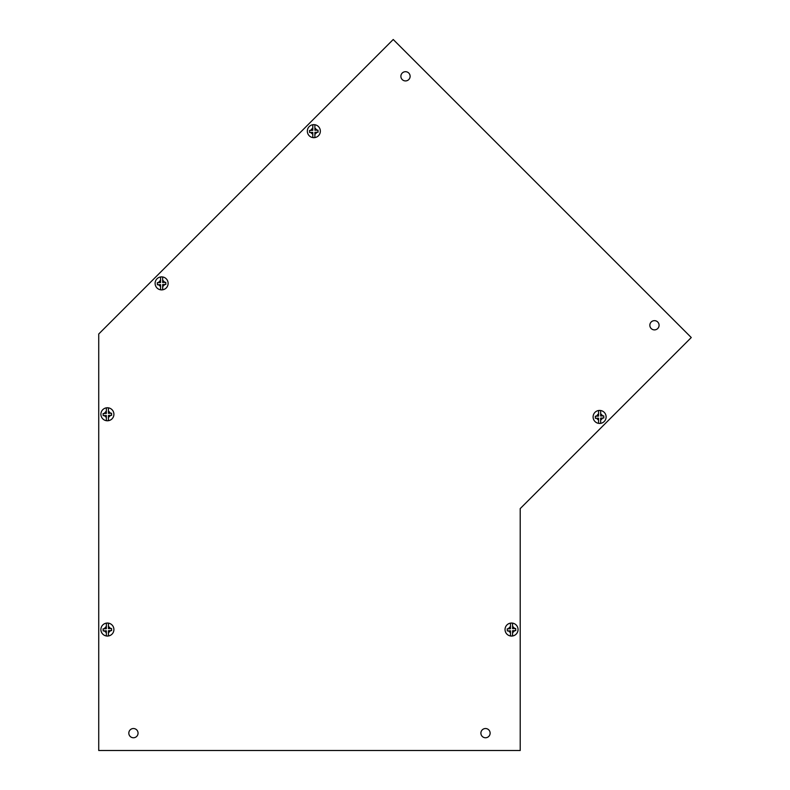 <?xml version="1.0" encoding="UTF-8"?>
<svg xmlns="http://www.w3.org/2000/svg" width="790" height="790" viewBox="0 0 790 790"><rect width="100%" height="100%" fill="white"/><g stroke="black" fill="none" stroke-linecap="round" stroke-linejoin="round"><path stroke-width="1.19" d="M691.27 337.537L393.232 39.5L98.73 334.002L98.73 750.5L520.215 750.5L520.215 508.592L691.27 337.537L520.58 508.227A1.254 1.254 0 0 0 520.215 509.115M138.053 733.15A4.612 4.612 0 0 1 133.431 737.761A4.612 4.612 0 0 1 128.819 733.15A4.612 4.612 0 0 1 133.431 728.528A4.612 4.612 0 0 1 138.053 733.15M490.126 733.15A4.612 4.612 0 0 1 485.514 737.761A4.612 4.612 0 0 1 480.893 733.15A4.612 4.612 0 0 1 485.514 728.528A4.612 4.612 0 0 1 490.126 733.15M410.119 76.314A4.612 4.612 0 0 1 405.507 80.926A4.612 4.612 0 0 1 400.885 76.314A4.612 4.612 0 0 1 405.507 71.692A4.612 4.612 0 0 1 410.119 76.314M659.077 325.273A4.612 4.612 0 0 1 654.456 329.884A4.612 4.612 0 0 1 649.844 325.273A4.612 4.612 0 0 1 654.456 320.651A4.612 4.612 0 0 1 659.077 325.273M111.548 628.504L111.627 630.588L108.447 630.716L108.447 635.93A6.468 6.468 0 0 1 106.364 635.93L106.364 630.795L103.184 630.924L103.095 628.84L106.364 628.712L106.364 623.172A6.468 6.468 0 0 1 108.447 623.172L108.447 628.633L111.548 628.504M100.893 629.551A6.508 6.508 0 0 1 107.401 623.043A6.508 6.508 0 0 1 113.908 629.551A6.508 6.508 0 0 1 107.401 636.059A6.508 6.508 0 0 1 100.893 629.551A6.508 6.508 0 0 0 107.401 636.059A6.508 6.508 0 0 0 113.908 629.551M110.64 628.544L108.447 626.332L108.447 623.172M104.29 630.874L106.364 632.77L106.364 635.92M103.213 628.84L103.125 629.551M317.985 130.123L318.064 132.207L314.884 132.325L314.884 137.539A6.468 6.468 0 0 1 312.8 137.539L312.8 132.414L309.621 132.532L309.532 130.459L312.8 130.33L312.8 124.79A6.468 6.468 0 0 1 314.884 124.781L314.884 130.241L317.985 130.123M307.33 131.16A6.508 6.508 0 0 1 313.837 124.652A6.508 6.508 0 0 1 320.345 131.16A6.508 6.508 0 0 1 313.837 137.667A6.508 6.508 0 0 1 307.33 131.16A6.508 6.508 0 0 0 313.837 137.667A6.508 6.508 0 0 0 320.345 131.16M317.076 130.162L314.884 127.941L314.884 124.781M310.727 132.493L312.8 134.379L312.8 137.539M317.955 132.207L318.024 131.16M602.839 415.925L600.647 413.713L600.647 410.563L600.647 416.014L603.758 415.896L603.837 417.969L600.647 418.098L600.647 423.312L600.647 420.152L602.819 418.009M593.102 416.932A6.508 6.508 0 0 1 599.61 410.425A6.508 6.508 0 0 1 606.118 416.932A6.508 6.508 0 0 1 599.61 423.44A6.508 6.508 0 0 1 593.102 416.932A6.508 6.508 0 0 0 599.61 423.44A6.508 6.508 0 0 0 606.118 416.932M596.499 418.266L598.573 420.152L598.573 423.312L598.573 418.177L595.384 418.305L595.305 416.221L598.573 416.093L598.573 410.553A6.468 6.468 0 0 1 600.647 410.553M598.573 423.312A6.468 6.468 0 0 0 600.647 423.312M515.682 628.504L515.771 630.588L512.582 630.716L512.582 635.93A6.468 6.468 0 0 1 510.498 635.93L510.498 630.795L507.318 630.924L507.239 628.84L510.498 628.712L510.498 623.172A6.468 6.468 0 0 1 512.582 623.172L512.582 628.633L515.682 628.504M505.037 629.551A6.508 6.508 0 0 1 511.545 623.043A6.508 6.508 0 0 1 518.052 629.551A6.508 6.508 0 0 1 511.545 636.059A6.508 6.508 0 0 1 505.037 629.551A6.508 6.508 0 0 0 511.545 636.059A6.508 6.508 0 0 0 518.052 629.551M514.774 628.544L512.582 626.332L512.582 623.172M508.434 630.874L510.498 632.77L510.498 635.92M515.653 630.588L515.722 629.551M165.762 282.346L165.841 284.43L162.661 284.558L162.661 289.772A6.468 6.468 0 0 1 160.577 289.772L160.577 284.637L157.388 284.765L157.309 282.682L160.577 282.553L160.577 277.004A6.468 6.468 0 0 1 162.661 277.004L162.661 282.474L165.762 282.346M155.107 283.383A6.508 6.508 0 0 1 161.614 276.875A6.508 6.508 0 0 1 168.122 283.383A6.508 6.508 0 0 1 161.614 289.891A6.508 6.508 0 0 1 155.107 283.383A6.508 6.508 0 0 0 161.614 289.891A6.508 6.508 0 0 0 168.122 283.383M164.843 282.385L162.661 280.164L162.661 277.004M158.504 284.716L160.577 286.612L160.577 289.772M111.548 413.229L111.627 415.313L108.447 415.431L108.447 420.645A6.468 6.468 0 0 1 106.364 420.645L106.364 415.52L103.184 415.639L103.095 413.565L106.364 413.437L106.364 407.887A6.468 6.468 0 0 1 108.447 407.887L108.447 413.348L111.548 413.229M100.893 414.266A6.508 6.508 0 0 1 107.401 407.759A6.508 6.508 0 0 1 113.908 414.266A6.508 6.508 0 0 1 107.401 420.774A6.508 6.508 0 0 1 100.893 414.266A6.508 6.508 0 0 0 107.401 420.774A6.508 6.508 0 0 0 113.908 414.266M110.64 413.259L108.447 411.047L108.447 407.887M104.29 415.599L106.364 417.485L106.364 420.645M104.102 628.801L106.364 626.332M110.61 630.627L108.447 632.77M310.539 130.419L312.8 127.941M317.047 132.246L314.884 134.379M596.312 416.182L598.573 413.713M508.246 628.801L510.498 626.332M514.744 630.627L512.582 632.77M158.316 282.642L160.577 280.164M164.824 284.469L162.661 286.612M104.102 413.526L106.364 411.047M110.61 415.352L108.447 417.485"/></g></svg>
